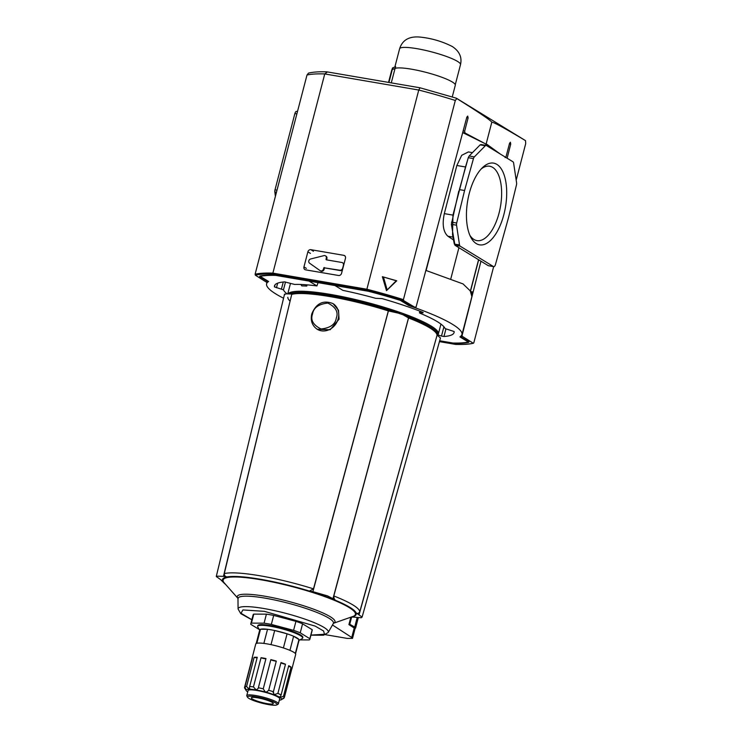 <?xml version="1.0" encoding="UTF-8"?>
<svg xmlns="http://www.w3.org/2000/svg" width="742" height="742" viewBox="0 0 742 742"><rect width="100%" height="100%" fill="white"/><g stroke="black" fill="none" stroke-linecap="round" stroke-linejoin="round"><path stroke-width="1.11" d="M408.87 305.036L408.749 305.528L400.355 300.389A2.968 0.482 14.6 0 0 398.639 299.703A115.186 18.541 14.6 0 0 369.164 291.318L334.827 285.438L342.878 290.363A83.716 13.477 -165.4 0 1 375.749 298.34L382.065 298.599A92.778 14.933 14.6 0 1 422.773 312.317L423.135 312.475M420.278 311.334L419.462 312.827L420.093 313.254A83.716 13.477 -165.4 0 1 445.117 328.585L454.104 331.516A92.778 14.933 14.6 0 1 454.058 332.592A92.778 14.933 14.6 0 1 443.957 336.516L441.499 336.061L443.92 326.758M283.555 298.219A100.94 16.241 14.6 0 1 266.61 283.759A100.94 16.241 14.6 0 1 268.623 281.515L260.229 276.376A2.968 0.482 14.6 0 1 259.95 276.07A2.968 0.482 14.6 0 1 260.145 275.959A115.186 18.541 14.6 0 1 274.549 275.106L308.876 280.986L316.927 285.92A83.716 13.477 -165.4 0 0 294.657 284.446L284.613 281.895A92.778 14.933 14.6 0 0 274.503 285.818A92.778 14.933 14.6 0 0 274.466 286.904L283.453 289.834A83.716 13.477 -165.4 0 0 287.061 293.897M469.269 193.384A41.459 19.162 99.7 0 0 470.753 237.171A41.459 19.162 99.7 0 0 503.864 214.577A41.459 19.162 99.7 0 0 503.039 172.153A41.459 19.162 99.7 0 0 482.699 167.423A41.459 19.162 99.7 0 0 469.269 193.384M469.853 235.26A37.731 17.437 99.7 0 0 476.661 240.556A37.731 17.437 99.7 0 0 499.06 213.075A37.731 17.437 99.7 0 0 489.405 166.189A37.731 17.437 99.7 0 0 481.224 168.926M437.947 334.948L441.499 336.061M408.749 305.528A100.94 16.241 14.6 0 1 461.96 334.651A100.94 16.241 14.6 0 1 459.947 336.896L468.341 342.034A2.968 0.482 14.6 0 1 468.61 342.34A2.968 0.482 14.6 0 1 468.425 342.452A115.186 18.541 14.6 0 1 454.021 343.305L439.654 340.847M419.907 312.734L423.033 312.864M316.927 285.92L318.03 282.637M320.266 270.737L320.683 270.988A2.374 2.068 -58.5 0 0 324.096 269.383L324.347 268.428A0.594 0.519 121.5 0 1 325.015 267.955L340.43 270.589A2.551 2.226 -58.5 0 0 342.433 269.958M326.907 258.596A2.374 2.068 -58.5 0 0 326.072 256.213L325.45 255.842A2.374 2.068 121.5 0 1 326.295 258.216L326.044 259.171L326.656 259.552L326.907 258.596L326.295 258.216M343.963 264.087A2.551 2.226 -58.5 0 0 343.147 263.113L342.526 262.733A2.551 2.226 121.5 0 1 343.425 265.293L342.674 268.159A2.551 2.226 121.5 0 1 339.808 270.218L325.015 267.955M461.96 334.651L471.875 296.615L470.243 290.883L463.036 283.917L425.862 270.403M326.044 259.171A0.594 0.519 121.5 0 0 326.415 259.83L341.821 262.473A2.551 2.226 121.5 0 1 342.526 262.733M324.347 268.428L323.725 268.048A0.594 0.519 121.5 0 1 324.393 267.574M323.725 268.048L323.484 269.012A2.374 2.068 121.5 0 1 320.062 270.607L309.553 263.178A2.374 2.068 121.5 0 1 310.638 258.986L323.966 255.628A2.374 2.068 121.5 0 1 325.45 255.842M453.529 239.954L447.88 236.216C443.271 231.94 442.074 224.409 444.31 213.631L456.849 165.494L461.709 155.301L468.397 151.934L472.468 152.639M485.583 145.321L485.917 144.041L462.702 132.595L464.965 132.966L464.668 131.158L468.109 117.922L467.72 116.077L466.829 117.143L416.03 307.179L415.529 307.689L403.704 300.631L403.425 299.638L455.31 100.458L456.849 98.565L455.876 98.083M450.811 278.797L458.918 247.689M493.829 150.07L485.917 144.041M456.849 165.494L465.503 166.969L468.434 157.202L468.267 157.703L473.461 158.593L464.575 190.508L459.391 189.618L468.267 157.703L469.157 155.996L480.12 144.885L485.305 145.775L474.342 156.887L469.157 155.996M465.503 166.969L452.963 215.115L444.31 213.631M454.967 245.268L460.151 246.158L493.486 266.582L488.292 265.692L454.967 245.268L451.359 224.307L456.553 225.197L459.502 244.841L454.345 244.155L452.527 234.787L452.963 215.115M458.797 190.972L451.359 224.307M481.187 144.616L480.12 144.885L481.187 144.616M488.292 265.692L493.718 266.666A2.968 1.373 -80.3 0 1 493.486 266.582M276.451 192.289L274.846 192.011L275.393 196.342M296.874 113.888L294.88 113.545L275.004 189.831L277.007 190.175M493.718 266.666A2.968 1.373 -80.3 0 0 495.433 264.597L508.558 217.452L516.46 184.934A2.968 1.373 -80.3 0 0 516.58 182.764L513.631 163.129A2.968 1.373 -80.3 0 0 512.982 161.802L486.372 145.506A2.968 1.373 -80.3 0 0 486.14 145.413L480.946 144.523M464.575 190.508L456.673 223.027L451.488 222.136M274.846 192.011A2.968 1.373 -80.3 0 1 275.004 189.831M294.88 113.545A2.968 1.373 -80.3 0 1 296.615 111.383A2.968 1.373 -80.3 0 1 296.809 111.448M485.305 145.775A2.968 1.373 -80.3 0 1 486.14 145.413M473.461 158.593A2.968 1.373 -80.3 0 1 474.342 156.887M456.553 225.197A2.968 1.373 -80.3 0 1 456.673 223.027M460.151 246.158A2.968 1.373 -80.3 0 1 459.502 244.841M500.052 153.882L486.186 143.79L491.798 122.235C492.929 121.734 504.17 127.865 525.503 140.628L525.716 143.586L516.191 180.139M493.653 266.656L473.823 342.776L473.21 343.212L462.22 336.293L462.108 335.403L480.964 261.203M473.823 342.776L473.21 343.212C469.083 344.214 463.156 344.603 455.421 344.371L456.07 343.88L455.421 344.371L439.44 341.626L455.505 344.399M507.129 158.222L510.737 144.041L510.394 142.214L509.541 143.308L506.09 156.534L505.107 157.564M456.515 98.287L525.503 140.628M439.681 340.763L452.908 343.036A114.296 18.392 -165.4 0 0 469.018 341.886L460.411 336.608A100.94 16.241 14.6 0 0 461.06 336.098L462.22 336.293M456.219 98.148L420.009 87.788L326.814 71.835C319.051 71.584 312.948 72.011 308.505 73.124L306.993 75.035L255.109 274.225L255.359 275.208L266.341 282.118L266.823 281.608L266.341 282.118L267.51 282.322L266.406 282.145M255.359 275.208C259.487 274.197 265.413 273.807 273.149 274.048L272.87 273.121L324.755 73.931L327.352 71.965M306.993 75.035A119.638 19.255 14.6 0 1 324.755 73.931L418.757 90.042L420.009 87.788M456.849 98.565C479.499 112.747 491.148 120.64 491.798 122.235M470.716 291.597L472.719 291.94L471.968 294.797M461.366 335.282L461.06 336.098M416.03 307.179L414.37 307.485A100.94 16.241 -165.4 0 0 410.873 306.26L402.266 300.983A114.296 18.392 -165.4 0 0 368.412 291.272L275.662 275.375A114.296 18.392 -165.4 0 0 259.542 276.525L268.159 281.802A100.94 16.241 -165.4 0 0 267.51 282.322L267.565 281.737M484.999 143.586L464.965 132.966M471.272 292.617L471.522 293.173M268.289 281.311L268.159 281.802M455.31 100.458A119.638 19.255 14.6 0 0 418.757 90.042L366.873 289.232L272.87 273.121A119.638 19.255 14.6 0 0 255.109 274.225M341.552 273.344L345.475 258.281A2.671 2.328 121.5 0 0 343.806 255.331L310.87 249.683A2.671 2.328 121.5 0 0 307.874 251.835L303.951 266.897A2.671 2.328 121.5 0 0 305.621 269.847L338.547 275.486A2.671 2.328 121.5 0 0 341.552 273.344M382.371 276.701L396.747 280.791L386.499 290.641L382.371 276.701L396.2 280.754L386.499 290.641M471.615 292.821A100.94 16.241 -165.4 0 0 472.719 291.94M414.37 307.485L415.288 307.049M273.149 274.048L366.845 290.103L366.873 289.232A119.638 19.255 14.6 0 1 403.425 299.638M396.747 280.791L396.2 280.754M387.074 289.575L383.484 277.128M291.736 294.351L224.288 573.575C224.251 575.43 225.141 576.553 226.959 576.933A69.238 11.139 14.6 0 1 260.442 579.261A69.238 11.139 14.6 0 1 309.405 591.068L313.495 588.86L388.335 310.907A77.02 12.401 -165.4 0 0 330.283 296.652A77.02 12.401 -165.4 0 0 291.736 294.351L223.463 576.348L226.959 576.933M333.112 303.682L338.519 310.258L339.066 319.181L330.153 329.754L317.186 329.253A15.063 13.133 121.5 0 0 338.222 318.67A15.063 13.133 121.5 0 0 332.926 303.571L333.112 303.682M408.564 317.975L333.826 595.965A71.946 11.575 14.6 0 1 352.942 604.962A71.946 11.575 14.6 0 1 359.74 611.835L437.019 335.403A77.02 12.401 -165.4 0 0 429.748 327.881A77.02 12.401 -165.4 0 0 408.564 317.975L403.138 314.821L398.426 313.17L388.335 310.907M307.086 284.854L306.771 286.05A77.929 12.54 -165.4 0 0 301.836 285.92L300.853 284.474M355.937 612.762L362.105 617.066L361.196 617.752L351.513 616.954C355.437 616.24 356.911 614.84 355.937 612.762L356.123 612.855A69.238 11.139 -165.4 0 0 335.913 600.482L336.098 600.603C328.4 597.375 319.44 594.184 309.201 591.04L312.892 591.671L388.502 310.601M359.072 614.682L437.019 335.403M312.892 591.671L327.519 595.882L332.963 598.683L408.592 317.632M227.145 576.979C223.221 577.693 221.747 579.094 222.711 581.172L216.284 576.46L284.548 294.129M216.553 576.868L217.462 576.182L223.463 576.348M291.745 294.017L285.726 293.86L284.807 294.537M437.149 335.124L440.451 338M332.963 598.683L336.098 600.603M335.913 600.482C334.549 599.916 333.854 598.404 333.826 595.965M356.123 612.855C357.384 613.884 358.59 613.541 359.74 611.835M362.105 617.066L440.47 337.935M332.481 624.996L351.745 637.471L354.212 628.02L348.907 624.588L350.818 617.279M305.741 284.752L306.771 286.05M354.212 628.02L354.973 628.938L352.515 638.37L347.2 638.398L325.46 634.679M351.745 637.471L352.515 638.37M259.672 630.134L257.789 627.009A23.262 3.747 14.6 0 1 257.641 626.341A23.262 3.747 14.6 0 1 270.44 626.257A23.262 3.747 14.6 0 1 300.482 635.69A23.262 3.747 14.6 0 1 302.662 638.064A23.262 3.747 14.6 0 1 302.207 638.584L299.035 640.383M302.662 638.064L302.838 637.387A23.262 3.747 -165.4 0 0 270.617 625.58A23.262 3.747 -165.4 0 0 257.817 625.664L257.641 626.341M256.194 643.509L259.746 629.875A20.34 3.274 14.6 0 1 260.498 629.272A20.34 3.274 14.6 0 1 267.537 629.29A20.34 3.274 14.6 0 1 274.688 630.514A20.34 3.274 14.6 0 1 287.08 633.826A20.34 3.274 14.6 0 1 293.609 636.246A20.34 3.274 14.6 0 1 297.199 638.046A20.34 3.274 14.6 0 1 298.97 639.53A20.34 3.274 14.6 0 1 299.1 640.123L295.548 653.758M247.726 691.887A18.411 2.959 14.6 0 1 246.177 690.57L244.591 687.955A20.637 3.32 14.6 0 1 244.48 687.704L252.085 658.497A20.637 3.32 14.6 0 1 252.067 658.154A20.637 3.32 14.6 0 1 252.512 657.672L244.906 686.879A20.637 3.32 14.6 0 1 246.567 686.498L254.172 657.291A20.637 3.32 14.6 0 1 257.261 657.301L249.655 686.508A20.637 3.32 14.6 0 1 253.439 686.907L261.045 657.709A20.637 3.32 14.6 0 1 263.429 658.08A20.637 3.32 14.6 0 1 265.97 658.553L258.364 687.751A20.637 3.32 14.6 0 1 263.252 688.836L270.858 659.629A2.968 0.482 -165.4 0 0 274.892 660.983A2.968 0.482 -165.4 0 0 276.302 661.085L268.697 690.292A20.637 3.32 14.6 0 1 273.39 691.757L280.995 662.56A20.637 3.32 14.6 0 1 285.494 664.229L277.888 693.427A20.637 3.32 14.6 0 1 281.116 694.902L288.721 665.695A20.637 3.32 14.6 0 1 291.077 667.132L283.472 696.339A20.637 3.32 14.6 0 1 284.381 697.406L291.986 668.208A20.637 3.32 14.6 0 1 292.005 668.551A20.637 3.32 14.6 0 1 291.819 668.848M252.067 658.154L255.758 643.973A20.637 3.32 14.6 0 1 267.12 643.898A20.637 3.32 14.6 0 1 295.696 654.379L292.005 668.551M277.888 693.427L273.965 694.716L273.39 691.757L273.112 692.499M280.94 662.773A2.968 0.482 -165.4 0 0 284.993 664.155A2.968 0.482 -165.4 0 0 285.494 664.229M268.697 690.292L266.842 691.878L265.265 691.989L263.252 688.836M261.045 657.709A2.968 0.482 -165.4 0 0 264.356 658.646A2.968 0.482 -165.4 0 0 265.933 658.701M258.262 688.298L256.194 689.977L253.439 686.907M254.172 657.291A2.968 0.482 -165.4 0 0 256.213 657.774A2.968 0.482 -165.4 0 0 257.112 657.894M249.655 686.508L249.182 689.235L246.567 686.498M244.906 686.879L246.103 689.939L244.48 687.704M247.605 697.294L246.863 696.07A16.324 2.625 14.6 0 1 246.761 695.597A16.324 2.625 14.6 0 1 255.749 695.542A16.324 2.625 14.6 0 1 278.361 703.833A16.324 2.625 14.6 0 1 278.046 704.195L276.803 704.9A15.285 2.458 14.6 0 1 268.687 704.622A15.285 2.458 14.6 0 1 247.605 697.294A15.285 2.458 14.6 0 1 255.925 696.803A15.285 2.458 14.6 0 1 271.451 701.023A15.285 2.458 14.6 0 1 276.803 704.9M278.361 703.833L279.678 698.797A16.324 2.625 -165.4 0 0 257.057 690.505A16.324 2.625 -165.4 0 0 248.078 690.57L246.761 695.597M267.037 703.611A11.343 1.827 -165.4 0 0 273.288 703.425A11.343 1.827 -165.4 0 0 257.576 697.814A11.343 1.827 -165.4 0 0 251.399 697.721A11.343 1.827 -165.4 0 0 255.907 700.624A11.343 1.827 -165.4 0 0 267.037 703.611M253.783 614.126A30.533 4.916 -165.4 0 0 253.124 614.821L250.777 623.827A30.533 4.916 14.6 0 1 251.436 623.122L253.783 614.126L266.406 614.163L264.069 623.169L251.436 623.122M312.197 629.708L309.85 638.704A30.533 4.916 14.6 0 1 309.878 639.224L312.215 630.218A30.533 4.916 -165.4 0 0 312.197 629.708L302.578 623.809A30.533 4.916 -165.4 0 0 295.937 621.351L273.687 615.415A30.533 4.916 -165.4 0 0 266.406 614.163M250.777 623.827A30.533 4.916 14.6 0 0 250.805 624.347L259.338 629.568M264.069 623.169A30.533 4.916 14.6 0 1 271.34 624.412L273.687 615.415M295.937 621.351L293.591 630.348L271.34 624.412M293.591 630.348A30.533 4.916 14.6 0 1 300.232 632.815L302.578 623.809M309.85 638.704L300.232 632.815M309.878 639.224A30.533 4.916 14.6 0 1 309.219 639.929L299.898 639.892M289.937 650.363L293.609 636.246L298.97 639.53L295.335 653.479M271.006 644.65L274.688 630.514L287.08 633.826L283.398 647.952M256.853 643.268L260.498 629.272L267.537 629.29L263.855 643.407M270.858 659.629A20.637 3.32 14.6 0 1 276.302 661.085M284.121 697.573L281.329 699.725A18.411 2.959 14.6 0 1 279.335 700.123M283.954 698.231L281.645 699.428A18.411 2.959 14.6 0 1 281.329 699.725M283.472 696.339L279.966 697.443A18.411 2.959 14.6 0 1 281.645 699.428L284.381 697.406M288.555 666.335A2.968 0.482 -165.4 0 0 291.077 667.132M249.813 688.604L249.182 689.235A18.411 2.959 14.6 0 1 256.194 689.977A18.411 2.959 14.6 0 1 265.265 691.989A18.411 2.959 14.6 0 1 273.965 694.716A18.411 2.959 14.6 0 1 279.966 697.443L279.78 696.757M279.966 697.443L281.116 694.902M246.177 690.57A18.411 2.959 14.6 0 1 246.103 689.939L246.103 689.939A18.411 2.959 14.6 0 1 249.182 689.235M349.083 623.92L354.713 627.036A9.646 1.549 14.6 0 1 355.613 628.029A9.646 1.549 14.6 0 1 354.732 628.418M349.816 624.041L351.606 617.177M452.258 96.914L455.3 85.237A31.618 5.092 -165.4 0 0 429.182 73.208A31.618 5.092 -165.4 0 0 395.041 68.45L391.284 82.872M388.539 82.399L391.748 70.073A17.956 2.894 14.6 0 1 392.286 69.59L395.041 68.45M392.453 69.516L392.898 67.791A17.808 2.866 -165.4 0 0 392.37 68.264L391.989 69.748M392.898 67.791L395.662 66.65L395.208 68.385M443.957 336.516L445.905 329.031M274.994 284.854L274.466 286.904M277.666 283.166L276.478 287.748M281.45 289.009L283.268 282.016M283.453 289.834L285.503 281.969M339.808 270.218L340.43 270.589M323.484 269.012L324.096 269.383M436.955 228.907L426.121 270.478M470.382 291.077L478.553 259.719M447.88 236.216L452.972 237.088M510.737 144.041L509.411 143.809M366.845 290.103L403.704 300.631M468.109 117.922L466.69 117.681M463.156 130.898L464.668 131.158M307.874 251.835L310.434 253.402M306.39 268.391L303.951 266.897M343.806 255.331L345.104 256.129M313.449 251.269L310.87 249.683M224.288 573.575A71.946 11.575 14.6 0 1 260.034 575.792A71.946 11.575 14.6 0 1 313.495 588.86M287.831 297.282A77.02 12.401 -165.4 0 0 290.094 301.15M289.51 293.962A77.474 12.466 14.6 0 1 330.357 295.539A77.474 12.466 14.6 0 1 399.734 313.532M336.302 318.068C335.384 324.31 330.301 327.955 321.063 328.994C313.133 325.015 310.304 320.015 312.567 313.996C313.495 307.754 318.578 304.109 327.816 303.061C335.746 307.049 338.575 312.048 336.302 318.068M402.516 314.525A77.474 12.466 14.6 0 1 437.465 335.365M437.567 335.449L438.364 333.974A77.929 12.54 -165.4 0 0 330.431 294.407A77.929 12.54 -165.4 0 0 287.915 293.915M333.52 623.261L352.942 616.454A68.347 11 -165.4 0 0 331.971 599.36A68.347 11 -165.4 0 0 260.739 579.752A68.347 11 -165.4 0 0 224.297 582.943L237.932 598.358M225.29 584.065A69.071 11.121 14.6 0 1 260.507 579.317A69.071 11.121 14.6 0 1 334.994 600.148A69.071 11.121 14.6 0 1 351.522 616.954M251.835 619.774L240.779 613.643L238.08 609.006A46.607 7.503 14.6 0 1 263.772 608.505A46.607 7.503 14.6 0 1 308.913 620.562A46.607 7.503 14.6 0 1 328.196 632.472L333.325 623.512A49.315 7.939 -165.4 0 0 312.92 610.907A49.315 7.939 -165.4 0 0 265.154 598.154A49.315 7.939 -165.4 0 0 237.969 598.673L238.163 598.627M237.922 598.34A50.484 8.125 14.6 0 1 265.079 596.262A50.484 8.125 14.6 0 1 317.168 610.545A50.484 8.125 14.6 0 1 333.538 623.243M251.853 619.7L241.011 613.282L242.912 609.943L264.421 611.343L315.202 626.109L323.614 631.025L324.504 634.262L310.944 635.096M351.198 617.066A69.238 11.139 -165.4 0 0 351.68 616.982M222.544 581.069A69.238 11.139 -165.4 0 0 225.512 584.325M357.162 617.641L354.713 627.036M388.929 82.464L392.286 69.59M460.504 64.647A31.47 5.064 -165.4 0 0 457.564 61.428A31.47 5.064 -165.4 0 0 423.942 50.039A31.47 5.064 -165.4 0 0 399.604 48.777C402.507 39.586 409.834 35.737 421.567 37.248C432.493 38.547 442.751 41.645 452.342 46.542C459.446 51.272 462.173 57.301 460.504 64.647L455.273 84.727M266.61 283.759L266.999 282.248M320.785 271.053L320.164 270.682M419.462 312.827L419.898 311.186M478.683 259.802L470.493 291.244M296.615 111.383L297.486 111.532M473.452 343.249C469.222 344.26 463.258 344.64 455.551 344.399M415.585 307.707L414.5 307.522M332.926 303.571C323.215 299.824 316.166 303.302 311.751 314.005C310.341 320.627 312.15 325.71 317.186 329.253M310.926 635.171L323.577 635.217L328.196 632.472M287.738 293.915L290.474 283.425M238.08 609.006L237.969 598.673M221.209 580.253L226.004 584.881M352.255 617.084L350.493 617.307M438.364 333.974L440.943 324.087M355.613 628.029L358.312 617.669M394.865 66.975L399.604 48.777"/></g></svg>
